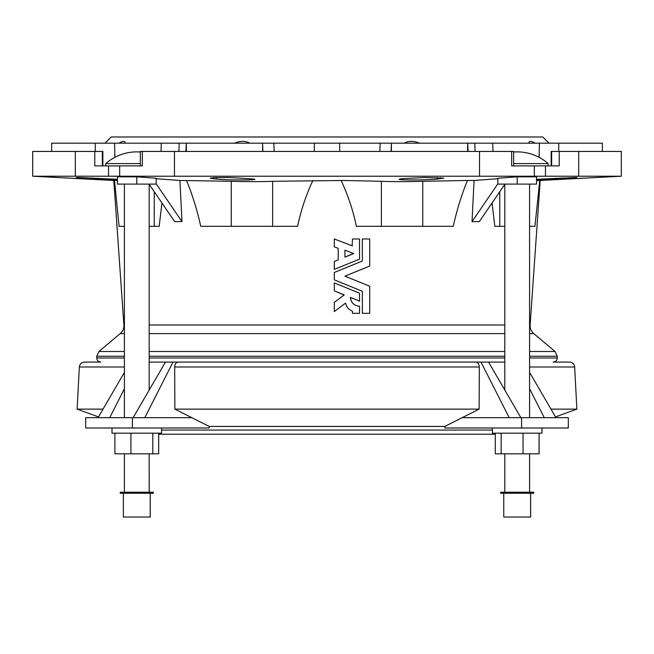 <?xml version="1.0" encoding="UTF-8"?>
<svg xmlns="http://www.w3.org/2000/svg" width="654" height="654" viewBox="0 0 654 654"><rect width="100%" height="100%" fill="white"/><g stroke="black" fill="none" stroke-linecap="round" stroke-linejoin="round"><path stroke-width="0.98" d="M136.784 176.817L156.134 178.248L156.134 184.101L136.784 184.101L136.784 176.817L117.442 176.817L117.442 184.101L136.784 184.101M112.006 428.002L112.006 433.169L161.571 433.169L161.571 428.002M158.701 434.199L158.669 453.819L158.669 433.169M158.669 453.819L152.807 453.819L152.807 433.169M152.807 453.819L130.923 453.819L130.923 433.169M130.923 453.819L114.908 453.819L114.908 433.169M123.361 493.271L123.361 517.02L150.24 517.02L150.24 493.271M148.474 493.271L153.338 493.271L153.338 492.233L120.262 492.233L120.262 493.271L148.474 493.271M127.129 176.833L129.067 176.833M124.399 324.989L123.892 324.989L113.788 180.471L32.7 176.22L621.3 176.22L621.3 151.442L551.142 151.442L551.142 165.895M117.442 180.586L116.273 180.545M113.788 180.471L115.071 180.496M156.134 178.706L179.932 180.471L231.238 181.297C247.686 181.747 261.486 181.747 272.636 181.297L344.764 180.471M341.126 180.471C348.002 195.17 353.086 210.449 356.389 226.317L453.255 226.317C456.754 210.449 461.487 195.17 467.438 180.471L422.762 181.297C406.404 181.747 392.604 181.747 381.364 181.297L344.764 180.496M467.438 180.471L474.068 180.471L472.033 221.616L479.333 221.616L504.79 184.33M497.833 178.714L474.068 180.471M529.577 226.317L534.939 226.317L539.738 180.471L536.533 180.586M539.738 180.471L621.3 176.22M517.183 176.817L497.833 178.248L497.833 184.101L517.183 184.101L517.183 176.817L536.533 176.817L536.533 184.101L517.183 184.101M399.872 179.065C393.7 180.275 426.449 180.275 437.24 179.065L443.829 178.133L424.667 177.512L401.221 178.746L399.365 179.302M213.498 178.746L216.76 179.065C227.543 180.275 260.3 180.275 254.128 179.065L229.333 177.512L215.64 177.577L210.171 178.133L213.498 178.746L213.449 177.667M254.635 179.302L254.128 179.065M117.442 179.31L77.098 177.471L117.442 179.915M76.142 177.684L88.96 178.558M87.955 178.501L76.183 177.684M117.614 179.924L107.73 179.531M107.681 179.531L98.223 179.065L98.214 178.182M536.533 179.915L576.002 177.855M574.613 177.962L571.555 178.174M570.165 178.256L564.149 178.616M555.786 178.182L555.777 179.065L542.722 179.687M541.88 179.727L537.114 179.899M561.745 177.913L561.737 178.746L576.902 177.471L536.533 179.31M132.41 428.002L132.41 417.677L85.674 417.677L85.674 428.002L209.174 428.002L209.174 426.416L174.871 409.134L174.692 366.992C174.871 363.992 176.032 362.357 178.158 362.095L172.991 362.095L144.804 417.677L191.99 417.677M140.357 165.895L140.357 151.442L513.643 151.442L513.643 165.895M559.219 151.442L559.219 165.895L511.649 165.895L511.649 151.442M32.7 176.22L32.7 151.442L102.858 151.442L102.858 165.895M142.351 151.442L142.351 165.895L94.781 165.895L94.781 151.442M475.074 151.442L474.788 143.177L602.359 143.177L602.359 151.442M314.321 151.442L314.345 143.177L467.675 143.177L468.109 151.442M474.788 143.177L467.675 143.177M160.998 151.442L161.317 143.177L314.345 143.177M51.641 151.442L51.641 143.177L161.317 143.177M179.932 180.471L181.967 221.616L174.667 221.616L149.177 184.289M149.177 226.317L159.184 226.317L161.93 202.961M124.399 226.317L119.061 226.317L114.532 180.471M504.79 226.317L494.816 226.317L492.07 202.961M186.562 180.471C192.513 195.17 197.246 210.449 200.745 226.317L297.611 226.317C300.914 210.449 305.998 195.17 312.874 180.471M337.014 300.325L334.308 302.361L334.308 311.566L345.533 303.104C346.489 306.979 348.795 309.677 352.457 311.206L352.457 313.331L359.536 313.331L359.536 306.252C354.116 305.77 351.051 302.81 350.34 297.374L359.536 301.118L359.536 293.188L358.907 292.935M338.02 284.425L334.308 282.92L334.308 290.85L344.094 294.987M354.174 291.005L352.269 290.229M351.263 301.061L350.34 297.374L359.536 301.118M334.627 279.986L358.384 289.657M366.166 267.511L369.714 266.064L369.714 238.98L362.373 238.98L362.373 261.028L334.308 272.456L334.308 279.863L362.373 291.283L362.373 313.331L369.714 313.331L369.714 286.248L369.028 285.97M362.014 261.175L355.964 263.636M354.909 264.069L341.576 269.497M362.373 244.204L362.373 259.679M348.672 277.68L345.091 276.094M351.157 273.625L357.534 271.026M364.589 284.163L362.365 283.256M339.271 240.885L334.308 238.98L334.308 246.852L338.208 248.348L338.208 259.875L334.308 261.461L334.308 269.399L345.598 264.805M356.111 260.521L359.536 259.123L359.536 238.98L352.457 238.98L352.138 245.822M334.39 261.428L334.308 269.399L359.536 259.123L359.536 238.98M104.983 143.177L111.18 136.98L542.82 136.98L549.017 143.177M529.577 357.967L557.273 357.967C557.028 360.477 555.655 361.85 553.145 362.095L569.503 362.095C572.512 362.365 574.237 363.992 574.662 366.992L529.577 366.992M174.871 409.134L479.129 409.134L444.826 426.416L444.826 428.002L521.59 428.002L521.59 417.677L509.196 417.677L481.009 362.095L165.446 362.095L133.138 417.677M124.399 366.992L79.338 366.992C79.763 363.992 81.488 362.365 84.497 362.095L100.855 362.095C98.345 361.85 96.972 360.477 96.727 357.967L124.399 357.967M535.144 143.177C530.983 140.757 528.873 140.757 528.808 143.177M125.192 143.177C125.143 140.757 123.026 140.757 118.856 143.177M249.746 143.177C245.512 140.757 240.41 140.757 234.451 143.177M419.549 143.177C413.614 140.757 408.513 140.757 404.254 143.177M95.255 151.442L95.271 143.177M262.883 151.442L262.589 143.177L262.589 151.442M468.068 151.442L467.635 143.177L467.635 151.442M185.932 151.442L186.365 143.177L186.365 151.442M391.117 151.442L391.411 143.177L391.411 151.442M558.745 151.442L558.729 143.177M497.833 183.831L472.033 221.616M156.134 183.79L181.967 221.616M352.457 245.945L334.308 238.98L334.308 246.852L338.208 248.348M344.936 257.136L353.74 253.556L344.936 250.171L344.936 257.136L353.43 253.433M369.714 313.331L369.714 286.248L344.936 276.16L369.714 266.064L369.714 238.98M334.308 272.456L334.308 279.863M359.536 293.188L334.308 282.92L334.308 290.85L344.233 294.889L334.308 302.361L334.308 311.566L345.533 303.104C346.489 306.979 348.795 309.677 352.457 311.206L352.457 313.331M533.705 492.233L533.738 493.271L533.705 492.233L500.662 492.233L500.662 493.271L533.705 493.271M503.76 493.271L503.76 517.02L530.639 517.02L530.639 493.271M539.092 433.169L539.092 453.819L495.299 453.819L495.299 433.169M492.397 428.002L492.397 433.169L541.994 433.169L541.994 428.002M501.16 453.819L501.16 433.169M523.045 453.819L523.045 433.169M539.068 453.819L539.068 433.169M132.41 417.677L144.804 417.677M109.733 417.677L124.399 388.77M98.067 417.677L124.399 372.388M165.446 362.095L149.177 362.095M495.299 434.199L158.669 434.199M444.826 426.416L209.174 426.416M103.038 409.134L77.131 409.134L98.509 416.917M555.491 416.917L576.869 409.134L550.962 409.134M479.129 409.134L479.308 366.992C479.129 363.992 477.968 362.357 475.842 362.095L178.158 362.095M521.59 417.677L568.326 417.677L568.326 428.002L521.59 428.002M529.577 388.713L544.267 417.677M529.577 372.339L555.933 417.677M520.862 417.677L488.554 362.095L475.842 362.095M504.79 362.095L488.554 362.095M462.01 417.677L509.196 417.677M513.643 163.59L548.158 163.59A46.826 46.826 0 0 0 513.643 152.014M140.357 152.014A46.826 46.826 0 0 0 105.809 163.59L140.357 163.59M545.469 175.861L545.469 165.895M534.343 175.861L534.343 165.895M479.537 176.22L479.537 151.442M119.657 175.861L119.657 165.895M108.531 175.861L108.531 165.895M75.316 176.22L75.316 151.442M578.684 176.22L578.684 151.442M174.463 176.22L174.463 151.442M149.177 324.989L504.79 324.989M529.577 324.989L530.108 324.989L540.212 180.471M149.177 357.967L504.79 357.967M96.727 357.967L96.727 356.234L124.399 356.234M149.177 356.234L504.79 356.234M529.577 356.234L557.273 356.234L557.273 357.967M123.892 324.989C124.056 328.447 122.829 331.325 120.23 333.614L98.934 351.484L124.399 351.484M149.177 351.484L504.79 351.484M529.577 351.484L555.066 351.484L557.273 356.234M120.23 333.614L124.399 333.614M149.177 333.614L504.79 333.614M529.577 333.614L533.77 333.614L555.066 351.484M231.238 226.317L231.238 181.297M272.636 226.317L272.636 181.297M381.364 226.317L381.364 181.297M422.762 226.317L422.762 181.297M178.926 151.442L179.212 143.177M114.867 157.328L114.581 143.177M339.679 151.442L339.655 143.177M274.19 151.442L273.789 143.177M493.002 151.442L492.683 143.177M92.263 178.746L92.255 177.913M216.76 179.065L216.687 177.545M440.502 178.746L440.551 177.667M437.24 179.065L437.313 177.545M379.811 151.442L380.211 143.177M539.133 157.344L539.419 143.177M102.588 165.895L102.588 151.442M102.359 165.895L102.359 151.442M551.641 165.895L551.641 151.442M551.412 165.895L551.412 151.442M492.397 430.07L161.571 430.07M479.308 366.992L174.692 366.992M149.177 390.078L149.177 184.101M124.399 417.677L124.399 184.101M150.216 517.02L150.216 493.271M149.177 492.233L149.177 453.819L149.21 492.233M124.399 492.233L124.399 453.819M98.934 351.484L96.727 356.234M530.108 324.989C529.944 328.447 531.171 331.325 533.77 333.614M499.762 226.317L499.762 191.696M154.238 226.317L154.238 191.696M186.325 143.177L185.891 151.442M529.601 492.233L529.601 453.819M153.338 493.271L153.338 492.233M529.577 492.233L529.577 453.819M504.79 492.233L504.79 453.819M530.607 517.02L530.607 493.271M541.97 433.169L541.97 428.002M529.577 417.677L529.577 184.101M504.79 390.029L504.79 184.101M79.338 366.992L77.131 409.134M574.662 366.992L576.869 409.134M548.158 165.895L548.158 163.59M105.809 165.895L105.809 163.59"/></g></svg>
